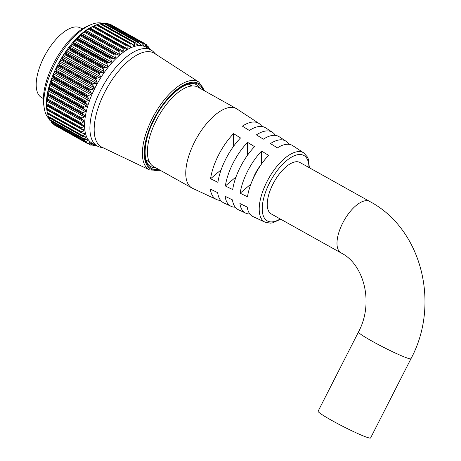 <?xml version="1.0" encoding="UTF-8"?>
<svg xmlns="http://www.w3.org/2000/svg" width="461" height="461" viewBox="0 0 461 461"><rect width="100%" height="100%" fill="white"/><g stroke="black" fill="none" stroke-linecap="round" stroke-linejoin="round"><path stroke-width="0.69" d="M44.239 108.116L43.749 104.918A52.081 23.136 -60.8 0 1 53.516 63.681A52.081 23.136 -60.8 0 1 87.855 25.949L90.84 24.687A55.026 24.445 119.2 0 0 54.559 64.552A55.026 24.445 119.2 0 0 44.239 108.116A55.026 24.445 119.2 0 0 49.436 119.047M102.872 23.384A55.026 24.445 119.2 0 0 90.84 24.687M119.324 50.756L119.076 51.603L84.398 32.235L85.216 31.7L119.324 50.756A57.631 25.609 -60.8 0 1 119.405 50.687L85.297 31.636A57.631 25.609 119.2 0 0 85.216 31.7M115.221 54.306L115.002 55.205L80.323 35.831L81.113 35.255L115.221 54.306A57.631 25.609 -60.8 0 1 115.308 54.225L81.199 35.174A57.631 25.609 119.2 0 0 81.113 35.255M111.141 58.374L110.957 59.308L76.272 39.934L77.033 39.318L111.141 58.374A57.631 25.609 -60.8 0 1 111.228 58.282L77.12 39.231A57.631 25.609 119.2 0 0 77.033 39.318M107.136 62.903L106.987 63.86L72.308 44.492L73.028 43.853L107.136 62.903A57.631 25.609 -60.8 0 1 107.217 62.805L73.115 43.755A57.631 25.609 119.2 0 0 73.028 43.853M103.258 67.836L103.155 68.81L68.476 49.442L69.15 48.785L103.258 67.836A57.631 25.609 -60.8 0 1 103.339 67.732L69.231 48.682A57.631 25.609 119.2 0 0 69.15 48.785M99.559 73.115L99.501 74.094L64.822 54.721L65.45 54.064L99.559 73.115A57.631 25.609 -60.8 0 1 99.634 73.005L65.525 53.949A57.631 25.609 119.2 0 0 65.45 54.064M96.084 78.664L96.078 79.632L61.399 60.264L61.976 59.607L96.084 78.664A57.631 25.609 -60.8 0 1 96.153 78.543L62.045 59.492A57.631 25.609 119.2 0 0 61.976 59.607M92.874 84.409L92.932 85.366L58.253 65.992L58.766 65.358L92.874 84.409A57.631 25.609 -60.8 0 1 92.938 84.288L58.829 65.237A57.631 25.609 119.2 0 0 58.766 65.358M90.84 89.595L90.039 90.16L55.931 71.103L56.161 70.222L90.84 89.595L93.508 89.077L94.205 87.671L92.932 85.366M88.264 95.473L87.486 96.078L53.378 77.022L53.58 76.105L88.264 95.473L90.921 94.782L91.532 93.364L90.097 91.209L55.418 71.835L54.306 72.573L53.695 73.991L53.58 76.105M86.057 101.334L85.32 101.967L51.211 82.917L51.378 81.966L86.057 101.334L88.691 100.486L89.209 99.075L87.619 97.092L52.94 77.719L51.984 78.284L51.378 81.966M84.259 107.102L83.562 107.753L49.454 88.702L49.581 87.728L84.259 107.102L86.847 106.116L87.262 104.733L85.521 102.93L50.843 83.562L50.042 83.942L49.621 85.325L49.581 87.728M82.888 112.697L82.237 113.36L48.128 94.303L48.209 93.329L82.888 112.697L85.412 111.602L85.729 110.26L83.839 108.658L49.16 89.29L48.503 89.469L48.186 90.811L48.209 93.329M81.96 118.056L81.367 118.713L47.258 99.657L47.281 98.683L81.96 118.056L84.409 116.869L84.617 115.584L82.588 114.195L47.909 94.828L47.391 94.793L47.281 98.683M81.493 123.099L80.957 123.738L46.849 104.687L46.815 103.725L81.493 123.099L83.844 121.842L83.942 120.638L81.349 118.817A57.631 25.609 -60.8 0 1 81.367 118.713M104.353 23.062L138.519 42.147L140.761 45.236L141.187 42.769L106.508 23.402L105.425 23.661M135.563 42.913L137.528 45.311L137.931 44.844L138.029 42.608L103.35 23.24L101.564 23.782M137.113 44.942L137.528 45.311M131.961 43.904L134.03 46.031L134.543 45.489L134.595 43.121L99.916 23.747L97.317 24.698M133.667 45.754L134.03 46.031M96.257 24.923L97.11 24.577L131.218 43.628L130.936 44.291L96.257 24.923L93.347 26.283A57.631 25.609 119.2 0 0 93.266 26.329L127.374 45.38A57.631 25.609 -60.8 0 1 127.455 45.339L93.485 26.179M128.164 45.553L127.455 45.339L130.313 47.402L130.941 46.786L130.936 44.291M130.019 47.201L130.313 47.402M127.374 45.38L127.092 46.117L92.413 26.744L88.967 28.467L89.365 28.657A57.631 25.609 119.2 0 0 89.284 28.715L123.387 47.765A57.631 25.609 -60.8 0 1 123.473 47.714L89.543 28.461M123.969 47.69L89.578 28.478L126.429 49.396L127.173 48.705L127.092 46.117M123.387 47.765L123.122 48.566L88.443 29.193L85.078 31.129L120.16 50.698M85.516 31.342L85.297 31.636L85.516 31.342L122.424 51.989L123.294 51.223L123.122 48.566M144.258 43.276L144.034 43.605L109.355 24.231L110.15 24.22L144.258 43.276A57.631 25.609 -60.8 0 1 144.316 43.299L146.27 47.051L146.529 45.092L144.846 44.152M107.448 23.332L141.573 42.395L143.688 45.823L144.034 43.605M46.895 109.597L81.015 128.475A57.631 25.609 -60.8 0 1 81.009 128.383L46.907 109.326A57.631 25.609 119.2 0 0 46.913 109.418L46.993 110.813L46.797 109.545A55.026 24.445 -60.8 0 1 57.124 65.986A55.026 24.445 -60.8 0 1 93.399 26.121L94.591 25.614M58.253 65.992L56.98 66.88L56.288 68.286L56.161 70.222M58.829 65.237L59.089 64.402L93.767 83.775L96.424 83.447L97.196 82.07L96.078 79.632M61.399 60.264L59.97 61.278L59.198 62.656L59.089 64.402M62.045 59.492L62.316 58.72L96.994 78.093L99.628 77.967L100.458 76.635L99.501 74.094M64.822 54.721L63.232 55.844L62.402 57.17L62.316 58.72M65.525 53.949L65.802 53.24L100.486 72.613L103.074 72.705L103.961 71.438L103.155 68.81M68.476 49.442L66.736 50.647L65.848 51.909L65.802 53.24M69.231 48.682L69.513 48.048L104.192 67.415L106.716 67.727L107.644 66.545L106.987 63.86M72.308 44.492L69.49 46.936L69.513 48.048M73.115 43.755L73.385 43.196L108.064 62.569L110.513 63.105L111.476 62.022L110.957 59.308M76.272 39.934L73.287 42.314L73.385 43.196M77.12 39.231L77.379 38.759L112.058 58.132L114.414 58.899L115.394 57.925L115.002 55.205M80.323 35.831L77.189 38.107L77.379 38.759M81.199 35.174L81.441 34.788L118.368 55.159L119.347 54.312L119.076 51.603M84.398 32.235L82.121 33.515L81.142 34.368L81.441 34.788M88.443 29.193L89.284 28.715M92.413 26.744L93.266 26.329M131.218 43.628A57.631 25.609 -60.8 0 1 131.293 43.599L97.185 24.548A57.631 25.609 119.2 0 0 97.11 24.577M99.916 23.747L100.769 23.476L134.871 42.533A57.631 25.609 -60.8 0 1 134.946 42.516L100.838 23.465A57.631 25.609 119.2 0 0 100.769 23.476M103.35 23.24L104.186 23.05L138.294 42.107A57.631 25.609 -60.8 0 1 138.363 42.101L104.255 23.05A57.631 25.609 119.2 0 0 104.186 23.05M106.508 23.402L107.332 23.304L141.435 42.354A57.631 25.609 -60.8 0 1 141.498 42.366L107.39 23.315A57.631 25.609 119.2 0 0 107.332 23.304M110.075 24.577L110.208 24.249L144.328 43.305L110.208 24.249A57.631 25.609 119.2 0 0 110.15 24.22M151.024 50.013L145.705 47.039A55.026 24.445 119.2 0 0 95.312 87.313A55.026 24.445 119.2 0 0 92.039 143.117L97.357 146.085A55.026 24.445 -60.8 0 1 100.631 90.287A55.026 24.445 -60.8 0 1 151.024 50.013A55.026 24.445 -60.8 0 1 153.726 52.133L155.605 54.121M148.799 47.08L148.799 47.08A57.631 25.609 -60.8 0 1 148.834 47.131L149.52 49.171M148.563 48.716L148.638 47.224L147.497 46.584M146.725 44.855L146.529 45.092L146.725 44.855A57.631 25.609 -60.8 0 1 146.771 44.896L148.067 48.18M141.435 42.354L141.187 42.769M138.294 42.107L138.029 42.608M134.871 42.533L134.595 43.121M124.222 47.829L123.473 47.714M120.194 50.716L119.405 50.687M116.12 54.162L115.308 54.225M112.058 58.132L111.228 58.282M108.064 62.569L107.217 62.805M104.192 67.415L103.339 67.732M100.486 72.613L99.634 73.005M96.994 78.093L96.153 78.543M93.767 83.775L92.938 84.288M147.658 160.952A45.593 20.255 -60.8 0 1 146.454 161.033A45.593 20.255 -60.8 0 0 147.658 160.952M149.07 161.742A46.82 20.803 -60.8 0 1 146.903 162.088M104.653 92.407A53.776 23.891 -60.8 0 1 154.487 53.401L198.887 82.098A50.376 22.382 -60.8 0 0 152.199 118.638A50.376 22.382 -60.8 0 0 149.773 170.023L102.06 147.261A53.776 23.891 -60.8 0 1 104.653 92.407M55.931 71.103A57.631 25.609 119.2 0 0 55.873 71.225L89.981 90.281A57.631 25.609 -60.8 0 1 90.039 90.16M53.378 77.022A57.631 25.609 119.2 0 0 53.332 77.148L87.44 96.199A57.631 25.609 -60.8 0 1 87.486 96.078M51.211 82.917A57.631 25.609 119.2 0 0 51.171 83.032L85.279 102.088A57.631 25.609 -60.8 0 1 85.32 101.967M49.454 88.702A57.631 25.609 119.2 0 0 49.425 88.817L83.527 107.868A57.631 25.609 -60.8 0 1 83.562 107.753M48.128 94.303A57.631 25.609 119.2 0 0 48.105 94.419L82.214 113.469A57.631 25.609 -60.8 0 1 82.237 113.36M47.258 99.657A57.631 25.609 119.2 0 0 47.247 99.766L81.349 118.817M46.849 104.687A57.631 25.609 119.2 0 0 46.843 104.785L80.952 123.842A57.631 25.609 -60.8 0 1 80.957 123.738M81.551 132.653A57.631 25.609 -60.8 0 1 81.534 132.572L47.431 113.521A57.631 25.609 119.2 0 0 47.443 113.602L81.551 132.653M82.548 136.329A57.631 25.609 -60.8 0 1 82.519 136.26L48.411 117.209A57.631 25.609 119.2 0 0 48.44 117.278L82.548 136.329M51.707 122.891A57.631 25.609 119.2 0 0 51.747 122.937L85.855 141.988A57.631 25.609 -60.8 0 1 85.809 141.942L51.707 122.891L51.355 122.136L86.04 141.51L87.74 140.323L87.296 139.718L83.988 139.458A57.631 25.609 -60.8 0 1 83.954 139.401L49.846 120.344A57.631 25.609 119.2 0 0 49.88 120.402L84.104 139.568L49.944 120.482M54.231 124.556L54.018 124.839L88.137 143.901A57.631 25.609 -60.8 0 1 88.074 143.861L53.972 124.81A57.631 25.609 119.2 0 0 54.018 124.839L88.137 143.901L92.315 143.567M94.251 144.529L90.777 145.146A57.631 25.609 -60.8 0 1 90.719 145.129L92.206 143.855L91.647 143.544M95.853 145.244L93.762 145.734A57.631 25.609 -60.8 0 1 93.698 145.728L94.966 144.673M103.258 147.831L100.579 147.278A55.026 24.445 -60.8 0 1 97.357 146.085M190.629 83.81A46.82 20.803 -60.8 0 1 191.471 85.832M189.494 83.977A45.593 20.255 -60.8 0 1 190.059 85.043A45.593 20.255 -60.8 0 0 189.494 83.977M89.981 90.281L90.097 91.209M87.44 96.199L87.619 97.092M85.279 102.088L85.521 102.93M83.527 107.868L83.839 108.658M82.214 113.469L82.588 114.195M81.77 119.462L47.108 100.1L81.787 119.474M80.952 123.842L46.786 105.068M46.907 109.326L46.815 108.387L81.493 127.76L83.735 126.47L83.723 125.357L81.447 124.418M81.493 127.76L81.009 128.383M81.015 128.475L81.574 128.965L81.015 128.475M47.431 113.521L47.276 112.611L81.954 131.984L84.081 130.682L83.954 129.679L81.574 128.965M81.954 131.984L81.534 132.572M48.411 117.209L48.198 116.345L82.876 135.718L84.87 134.428L84.628 133.546L82.162 133.062M84.997 133.667L84.628 133.546M82.876 135.718L82.519 136.26M49.846 120.344L49.563 119.532L84.242 138.905L86.092 137.655L85.752 136.905L83.205 136.646M86.219 137.026L85.752 136.905M84.242 138.905L83.954 139.401M86.639 139.706L87.74 140.323L87.867 139.821M86.04 141.51L85.809 141.942M53.972 124.81L53.557 124.124L88.235 143.498L89.786 142.397L89.244 141.942L85.919 142.034L51.793 122.978M88.996 141.959L89.786 142.397L89.907 142.011M88.235 143.498L88.074 143.861M89.134 143.901L90.719 145.129M92.592 144.881L93.698 145.728M51.015 121.082L51.355 122.136M49.091 117.734L49.563 119.532M47.644 113.631L48.198 116.345M46.993 110.813L47.276 112.611M46.768 105.045L46.815 108.387M47.108 100.1L47.247 99.766L47.108 100.1L46.717 99.847L46.815 103.725M47.909 94.828L48.105 94.419M49.16 89.29L49.425 88.817M50.843 83.562L51.171 83.032M52.94 77.719L53.332 77.148M55.418 71.835L55.873 71.225M340.979 252.882A29.452 13.087 119.2 0 1 342.73 223.015A29.452 13.087 119.2 0 1 368.673 201.002A29.452 13.087 119.2 0 1 369.705 201.457L299.955 162.497A29.452 13.087 119.2 0 0 272.981 184.054A29.452 13.087 119.2 0 0 271.229 213.921L340.979 252.882C363.533 263.859 374.476 302.364 358.479 331.983L318.113 411.206A29.452 2.259 -153 0 0 331.741 420.426A29.452 2.259 -153 0 0 370.598 437.95L410.964 358.727A29.452 2.259 -153 0 1 407.755 358.22A29.452 2.259 -153 0 1 372.108 341.198A29.452 2.259 -153 0 1 358.479 331.983M220.612 200.379A43.57 19.356 -60.8 0 1 216.526 199.509L192.496 188.272A45.483 20.209 -60.8 0 1 191.92 187.979A45.483 20.209 -60.8 0 1 194.623 141.855A45.483 20.209 -60.8 0 1 236.28 108.566A45.483 20.209 -60.8 0 1 236.833 108.9L258.996 123.473A43.57 19.356 -60.8 0 1 261.883 126.493M191.92 187.979L153.553 166.548A45.483 20.209 -60.8 0 1 156.262 120.425A45.483 20.209 -60.8 0 1 197.913 87.135L236.28 108.566M43.38 98.568L41.594 97.571A39.865 17.708 -60.8 0 1 43.962 57.147A39.865 17.708 -60.8 0 1 80.473 27.965L82.26 28.968M249.85 213.985A41.248 18.325 -60.8 0 1 245.736 213.166A41.248 18.325 -60.8 0 1 239.899 203.514L247.234 207.104A40.666 18.071 -60.8 0 0 252.985 216.555L265.098 222.219A39.704 17.639 -60.8 0 1 266.954 181.692A39.704 17.639 -60.8 0 1 303.805 152.925L292.631 145.578A40.666 18.071 -60.8 0 0 277.407 147.889L270.44 143.567A41.248 18.325 -60.8 0 1 285.947 141.187L279.159 136.721A41.83 18.584 -60.8 0 0 263.375 139.182L256.408 134.86A42.406 18.843 -60.8 0 1 272.474 132.33L265.686 127.87A42.994 19.103 -60.8 0 0 249.338 130.469L242.377 126.147A43.57 19.356 -60.8 0 1 258.996 123.473M272.474 132.33A42.406 18.843 -60.8 0 1 275.344 135.373M285.947 141.187A41.248 18.325 -60.8 0 1 288.799 144.253M218.56 155.04A43.57 19.356 -60.8 0 1 233.548 133.638L240.515 137.96A42.994 19.103 -60.8 0 0 225.786 159.016A42.994 19.103 -60.8 0 0 217.903 182.331L210.562 178.747A43.57 19.356 -60.8 0 1 218.56 155.04M233.116 163.056A42.406 18.843 -60.8 0 1 247.586 142.345L254.547 146.667A41.83 18.584 -60.8 0 0 240.337 167.032A41.83 18.584 -60.8 0 0 232.69 189.563L225.354 185.973A42.406 18.843 -60.8 0 1 233.116 163.056M247.666 171.071A41.248 18.325 -60.8 0 1 261.618 151.052L268.584 155.374A40.666 18.071 -60.8 0 0 254.887 175.047A40.666 18.071 -60.8 0 0 247.482 196.789L240.141 193.205A41.248 18.325 -60.8 0 1 247.666 171.071M235.231 207.185A42.406 18.843 -60.8 0 1 231.134 206.338A42.406 18.843 -60.8 0 1 225.106 196.288L232.448 199.872A41.83 18.584 -60.8 0 0 238.377 209.726L245.736 213.166M216.526 199.509A43.57 19.356 -60.8 0 1 210.32 189.062L217.661 192.646A42.994 19.103 -60.8 0 0 223.775 202.898L231.134 206.338M261.301 164.341L261.618 151.052M261.099 164.64A23.407 10.401 119.2 0 0 252.68 179.709M250.911 184.066L240.141 193.205M247.269 155.541L247.586 142.345M236.015 176.926L225.354 185.973M233.237 146.748L233.548 133.638M221.13 169.781L210.562 178.747M204.056 90.563A49.039 21.788 119.2 0 0 153.761 119.376A49.039 21.788 119.2 0 0 159.696 169.976M200.201 88.414A46.82 20.803 119.2 0 0 196.547 84.836C188.151 78.647 166.012 95.329 154.285 119.526C143.043 140.726 142.437 162.981 150.88 166.588A46.82 20.803 119.2 0 0 155.841 167.827M158.717 169.435A48.157 21.396 -60.8 0 1 154.135 119.503A48.157 21.396 -60.8 0 1 203.076 90.022M90.656 145.094L88.621 143.959L90.679 145.111M93.595 145.67L92.298 144.944M147.393 46.296L148.696 47.022M146.69 44.832L144.627 43.68L146.661 44.821M143.913 45.495L143.123 45.057M146.419 46.792L145.86 46.48M86.092 137.655L84.536 136.784M84.87 134.428L82.571 133.143M84.081 130.682L46.855 109.885M83.735 126.47L46.509 105.678M81.194 124.274L46.803 105.062M83.844 121.842L46.624 101.051M84.409 116.869L47.183 96.072M84.617 115.584L47.391 94.793M85.412 111.602L48.186 90.811M85.729 110.26L48.503 89.469M86.847 106.116L49.621 85.325M87.262 104.733L50.042 83.942M88.691 100.486L51.465 79.695M89.209 99.075L51.984 78.284M90.921 94.782L53.695 73.991M91.532 93.364L54.306 72.573M93.508 89.077L56.288 68.286M94.205 87.671L56.98 66.88M96.424 83.447L59.198 62.656M97.196 82.07L59.97 61.278M99.628 77.967L62.402 57.17M100.458 76.635L63.232 55.844M103.074 72.705L65.848 51.909M103.961 71.438L66.736 50.647M106.716 67.727L69.49 46.936M107.644 66.545L70.424 45.754M110.513 63.105L73.287 42.314M111.476 62.022L74.25 41.231M114.414 58.899L77.189 38.107M115.394 57.925L78.168 37.134M118.368 55.159L81.142 34.368M119.347 54.312L82.121 33.515M123.294 51.223L86.069 30.432M127.173 48.705L89.947 27.908M130.941 46.786L93.716 25.989M134.543 45.489L132.238 44.204M137.931 44.844L136.375 43.974M141.072 44.844L139.971 44.227M308.945 167.516A37.479 16.654 119.2 0 0 294.769 155.553A37.479 16.654 119.2 0 0 269.541 182.919A37.479 16.654 119.2 0 0 263.041 214.999A37.479 16.654 119.2 0 0 280.219 218.94M204.684 90.915L198.887 82.098M160.324 170.328L149.773 170.023M148.742 47.022L147.382 46.261M93.618 145.711L92.263 144.95M82.721 136.519L48.497 117.399M81.787 132.935L47.483 113.769M81.315 128.861L46.913 109.643M127.939 45.385L93.537 26.168M131.656 43.657L97.352 24.491M135.2 42.568L100.976 23.453M369.705 201.457C421.959 229.111 440.422 304.104 410.964 358.727M303.805 152.925L307.401 156.988L308.288 159.028L309.412 167.781M191.753 85.994L188.526 84.19M149.352 161.903L146.125 160.1M265.098 222.219L270.446 223.147L272.647 222.83L280.686 219.206"/></g></svg>
